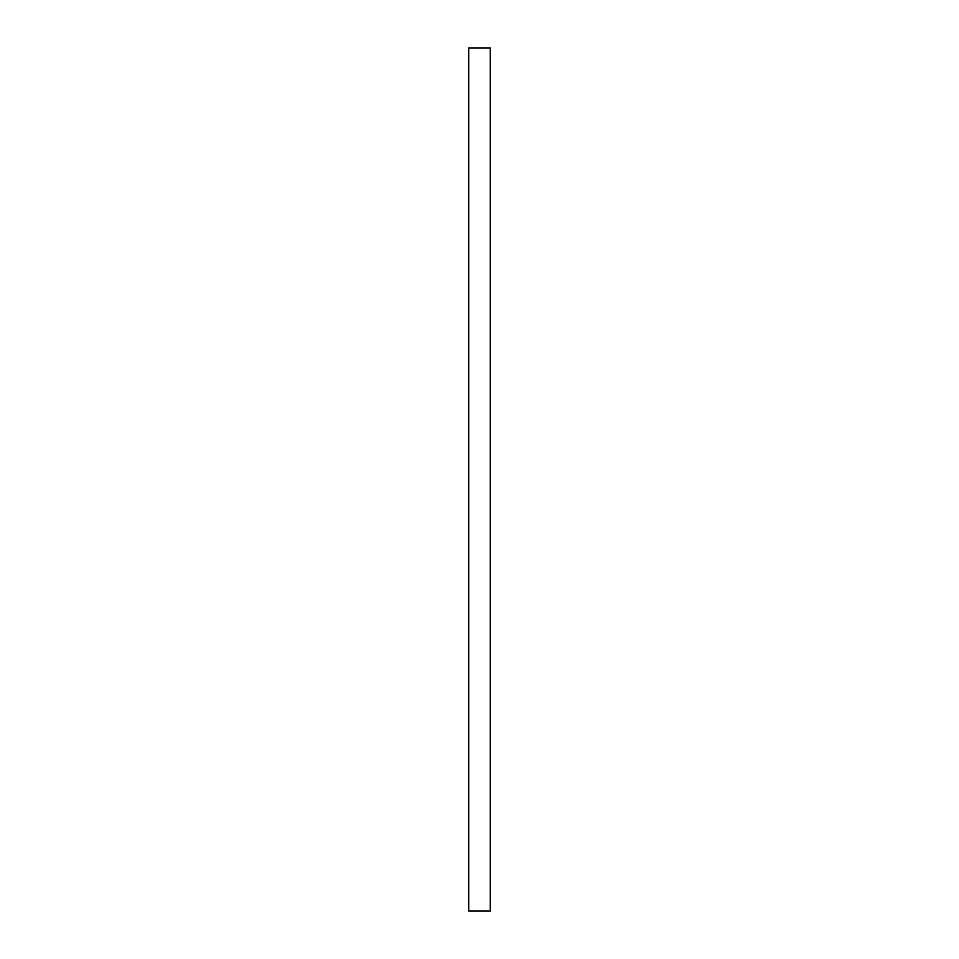 <?xml version="1.0" encoding="UTF-8"?>
<svg xmlns="http://www.w3.org/2000/svg" width="959" height="959" viewBox="0 0 959 959"><rect width="100%" height="100%" fill="white"/><g stroke="black" fill="none" stroke-linecap="round" stroke-linejoin="round"><path stroke-width="0.72" stroke-dasharray="4.79 3.6" d="M490.289 47.95L468.711 47.95L468.711 911.05L490.289 911.05L490.289 47.95"/><path stroke-width="1.44" d="M468.711 47.95L490.289 47.95L490.289 911.05L468.711 911.05L468.711 47.95"/></g></svg>
